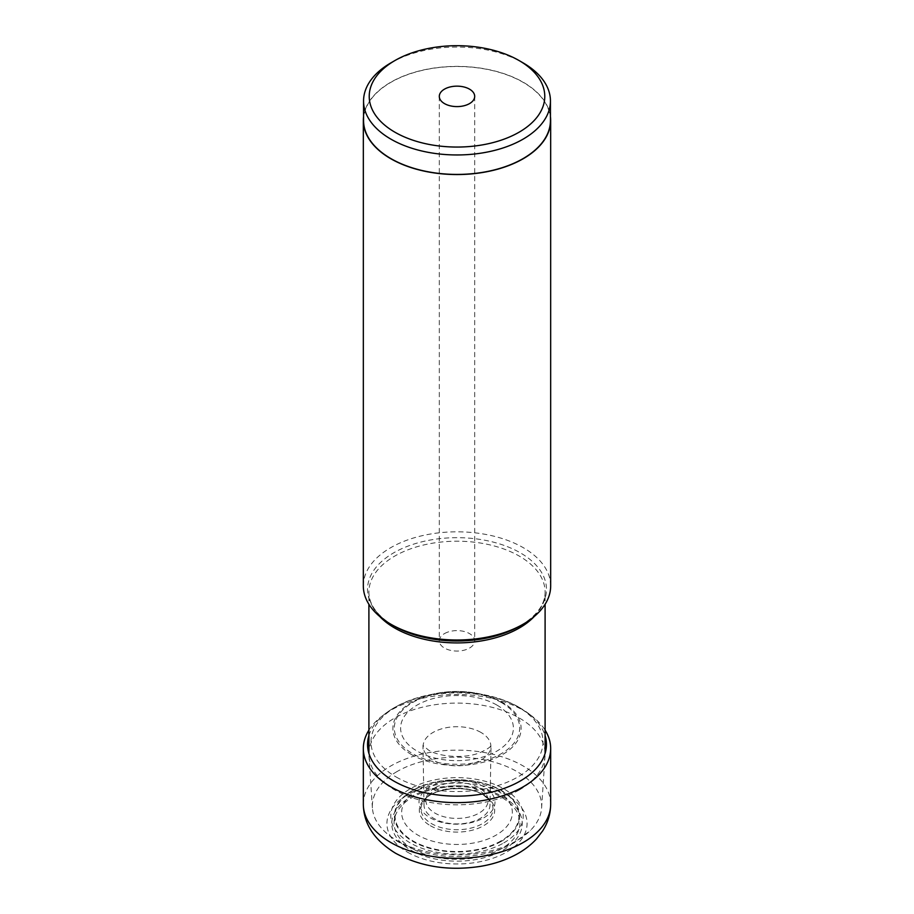 <?xml version="1.0" encoding="UTF-8"?>
<svg xmlns="http://www.w3.org/2000/svg" width="914" height="914" viewBox="0 0 914 914"><rect width="100%" height="100%" fill="white"/><g stroke="black" fill="none" stroke-linecap="round" stroke-linejoin="round"><path stroke-width="0.69" stroke-dasharray="4.57 3.43" d="M368.902 730.16A93.674 54.086 180 0 1 382.498 715.765A93.674 54.086 180 0 1 523.242 710.315A93.674 54.086 180 0 1 531.502 715.765A93.674 54.086 180 0 1 545.098 730.16M427.124 796.768A33.007 19.057 180 0 0 423.993 805.028A33.007 19.057 180 0 0 433.659 818.338A33.007 19.057 0 0 0 469.499 822.497A33.007 19.057 0 0 0 490.007 805.028A33.007 19.057 0 0 0 486.876 796.768A33.007 19.057 0 0 0 480.341 791.387A33.007 19.057 180 0 0 427.124 796.768L424.404 800.104A36.012 20.794 180 0 1 482.466 794.243A36.012 20.794 180 0 1 489.596 800.104A36.012 20.794 180 0 1 477.691 825.959A36.012 20.794 180 0 1 431.534 823.64A36.012 20.794 180 0 1 424.404 800.104C432.299 788.268 467.043 784.258 482.992 794.723L489.596 800.104L486.876 796.768M519.289 789.936A88.098 50.864 0 0 0 545.03 755.901A88.098 50.864 0 0 0 545.098 753.97A88.098 50.864 0 0 0 490.715 706.979A88.098 50.864 0 0 0 394.711 718.004A88.098 50.864 0 0 0 368.902 753.97A88.098 50.864 0 0 0 368.97 755.901A88.098 50.864 0 0 0 424.839 801.315A88.098 50.864 0 0 0 519.289 789.936M550.674 585.908A93.674 54.086 0 0 0 492.852 535.935A93.674 54.086 0 0 0 390.758 547.657A93.674 54.086 0 0 0 363.326 585.908M397.133 771.496A84.671 48.888 0 0 0 372.398 807.919A84.671 48.888 0 0 0 383.503 830.335A84.671 48.888 0 0 0 516.867 840.629A84.671 48.888 0 0 0 530.497 830.335A84.671 48.888 0 0 0 541.602 807.919A84.671 48.888 0 0 0 490.875 761.271A84.671 48.888 0 0 0 397.133 771.496M503.808 842.891A66.196 38.217 0 0 0 503.808 788.839A66.196 38.217 0 0 0 410.192 788.839A66.196 38.217 0 0 0 410.192 842.891A66.196 38.217 0 0 0 503.808 842.891M417.858 789.913A55.354 31.956 0 0 0 417.858 835.099A55.354 31.956 0 0 0 496.142 835.099A55.354 31.956 180 0 0 509.978 803.257A55.354 31.956 180 0 0 467.899 781.173A55.354 31.956 180 0 0 446.101 781.173A55.354 31.956 180 0 0 417.858 789.913M363.555 116.684A93.674 54.086 180 0 1 390.758 82.226A93.674 54.086 180 0 1 489.79 69.807A93.674 54.086 180 0 1 550.445 116.684M550.445 120.465A93.445 53.949 0 0 0 492.76 70.629A93.445 53.949 0 0 0 390.918 82.317A93.445 53.949 0 0 0 363.555 120.465M390.918 62.86A93.445 53.949 180 0 1 523.082 62.86M444.478 633.608A17.697 10.225 180 0 1 463.775 631.391A17.697 10.225 180 0 1 474.697 640.828A17.697 10.225 180 0 1 469.522 648.06A17.697 10.225 180 0 1 450.225 650.277A17.697 10.225 180 0 1 439.303 640.828A17.697 10.225 180 0 1 444.478 633.608M368.902 735.599A89.435 51.641 180 0 1 385.879 713.206A89.435 51.641 180 0 1 520.237 708.007A89.435 51.641 180 0 1 528.121 713.206A89.435 51.641 180 0 1 545.098 735.599M396.185 777.003A86.007 49.653 0 0 0 517.815 777.003A86.007 49.653 0 0 0 517.815 706.773A86.007 49.653 0 0 0 485.871 695.12A86.007 49.653 0 0 0 428.129 695.12A86.007 49.653 0 0 0 396.185 777.003M411.654 754.667A64.129 37.028 180 0 1 435.464 693.612A64.129 37.028 180 0 1 478.536 693.612A64.129 37.028 180 0 1 502.346 702.306A64.129 37.028 180 0 1 502.346 754.667A64.129 37.028 180 0 1 411.654 754.667M501.318 702.5A62.678 36.183 180 0 1 501.318 753.673A62.678 36.183 180 0 1 412.682 753.673A62.678 36.183 180 0 1 412.682 702.5A62.678 36.183 180 0 1 501.318 702.5M496.873 705.071A56.382 32.55 0 0 0 417.127 705.071A56.382 32.55 0 0 0 417.127 751.102A56.382 32.55 0 0 0 496.873 751.102A56.382 32.55 0 0 0 496.873 705.071M480.947 732.434A33.864 19.548 0 0 0 443.907 728.23A33.864 19.548 0 0 0 423.136 746.418A33.864 19.548 0 0 0 433.053 760.082A33.864 19.548 0 0 0 469.83 764.355A33.864 19.548 0 0 0 490.864 746.418A33.864 19.548 0 0 0 480.947 732.434M430.357 825.708A37.68 21.753 0 0 0 483.643 825.708A37.68 21.753 0 0 0 483.643 794.94A37.68 21.753 0 0 0 430.357 794.94A37.68 21.753 0 0 0 430.357 825.708M412.488 848.683A62.952 36.343 180 0 1 412.488 797.282A62.952 36.343 180 0 1 501.512 797.282A62.952 36.343 180 0 1 501.512 848.683A62.952 36.343 180 0 1 412.488 848.683M503.123 796.882A65.237 37.657 180 0 1 503.123 850.146A65.237 37.657 180 0 1 410.877 850.146A65.237 37.657 180 0 1 410.877 796.882A65.237 37.657 180 0 1 503.123 796.882M407.45 852.122A70.07 40.456 0 0 0 506.55 852.122A70.07 40.456 0 0 0 506.55 794.906A70.07 40.456 0 0 0 407.45 794.906A70.07 40.456 0 0 0 407.45 852.122M550.674 804.24A93.674 54.086 0 0 0 523.242 766.001A93.674 54.086 0 0 0 421.148 754.267A93.674 54.086 0 0 0 363.326 804.24M379.71 616.459A88.098 50.864 180 0 1 368.902 592.066A88.098 50.864 180 0 1 394.642 556.135A88.098 50.864 180 0 1 394.711 556.1A88.098 50.864 180 0 1 490.715 545.075A88.098 50.864 180 0 1 545.098 592.066A88.098 50.864 180 0 1 534.29 616.459M520.329 625.827A89.481 51.664 0 0 0 520.237 552.787A89.481 51.664 0 0 0 393.728 552.81A89.481 51.664 0 0 0 393.671 552.844A89.481 51.664 0 0 0 393.728 625.861C377.219 615.808 368.948 604.542 368.902 592.066L368.902 604.303M501.249 841.406A62.575 36.126 180 0 1 412.751 841.406A62.575 36.126 180 0 1 412.751 790.313A62.575 36.126 180 0 1 501.249 790.313A62.575 36.126 180 0 1 501.249 841.406M500.895 840.983A61.969 35.772 180 0 1 500.815 841.029A61.969 35.772 180 0 1 413.219 841.04A61.969 35.772 180 0 1 413.105 790.473A61.969 35.772 180 0 1 413.185 790.427A61.969 35.772 180 0 1 500.781 790.404A61.969 35.772 180 0 1 500.895 840.983M483.86 817.79A37.988 21.936 0 0 0 493.366 795.934A37.988 21.936 0 0 0 464.472 780.773A37.988 21.936 0 0 0 449.528 780.773A37.988 21.936 0 0 0 430.14 786.771A37.988 21.936 0 0 0 430.14 817.79A37.988 21.936 0 0 0 483.86 817.79M435.018 787.765A31.087 17.949 0 0 0 435.018 813.152A31.087 17.949 0 0 0 478.982 813.152A31.087 17.949 0 0 0 478.982 787.765A31.087 17.949 0 0 0 435.018 787.765M531.502 715.765L519.449 707.47C509.486 701.781 498.29 697.668 485.871 695.12L478.536 693.612C464.175 690.744 449.825 690.744 435.464 693.612L428.129 695.12C411.723 698.467 397.636 704.5 385.879 713.206L382.498 715.765M423.993 805.028L422.965 745.424L428.392 749.994C439.166 757.055 465.58 758.906 480.227 752.53C493.229 746.475 490.018 745.596 491.035 745.424L490.007 805.028M520.272 625.861C536.781 615.808 545.052 604.542 545.098 592.066L545.098 604.303M372.398 807.919L368.97 755.901M541.602 807.919L545.03 755.901M383.503 830.335C413.139 860.657 476.16 864.85 514.548 842.48L530.497 830.335M467.899 781.173L446.101 781.173M474.697 96.381L474.697 640.828M439.303 96.381L439.303 640.828"/><path stroke-width="1.37" d="M545.098 730.16A93.674 54.086 180 0 1 550.674 748.555A93.674 54.086 180 0 1 492.852 798.528A93.674 54.086 180 0 1 390.758 786.794A93.674 54.086 180 0 1 363.326 748.555A93.674 54.086 180 0 1 368.902 730.16M550.445 116.684A93.674 54.086 180 0 1 550.674 120.465A93.674 54.086 180 0 1 523.242 158.716A93.674 54.086 180 0 1 421.148 170.438A93.674 54.086 180 0 1 363.326 120.465L363.326 585.908A93.674 54.086 0 0 0 390.758 624.148L393.728 625.861A89.481 51.664 0 0 0 520.272 625.861L520.272 625.861A89.481 51.664 0 0 0 520.329 625.827M390.758 624.148A93.674 54.086 0 0 0 523.242 624.148L520.272 625.861L523.242 624.148A93.674 54.086 0 0 0 550.674 585.908L550.674 120.465M363.326 120.465A93.674 54.086 180 0 1 363.555 116.684M363.555 101.008L363.555 120.465A93.445 53.949 0 0 0 421.24 170.312A93.445 53.949 0 0 0 523.082 158.613A93.445 53.949 0 0 0 550.445 120.465L550.445 101.008A93.445 53.949 180 0 1 523.082 139.156A93.445 53.949 180 0 1 421.24 150.856A93.445 53.949 180 0 1 363.555 101.008A93.445 53.949 180 0 1 390.918 62.86L394.928 60.541A87.778 50.681 180 0 1 519.072 60.541A87.778 50.681 180 0 1 519.072 132.21A87.778 50.681 180 0 1 394.928 132.21A87.778 50.681 180 0 1 394.928 60.541L390.918 62.86M519.072 60.541L523.082 62.86A93.445 53.949 180 0 1 550.445 101.008M444.478 89.149A17.697 10.225 0 0 0 439.303 96.381A17.697 10.225 0 0 0 450.225 105.818A17.697 10.225 0 0 0 469.522 103.602A17.697 10.225 0 0 0 474.697 96.381A17.697 10.225 0 0 0 463.775 86.933A17.697 10.225 0 0 0 444.478 89.149M545.098 735.599A89.435 51.641 180 0 1 498.256 790.324A89.435 51.641 180 0 1 393.763 781.024A89.435 51.641 180 0 1 368.902 735.599M363.326 804.24A93.674 54.086 0 0 0 390.758 842.48A93.674 54.086 0 0 0 492.852 854.202A93.674 54.086 0 0 0 550.674 804.24C550.571 813.871 547.886 822.771 542.642 830.94L536.575 838.846C530.463 845.496 523.059 851.037 514.365 855.458C504.231 860.611 493.034 864.233 480.775 866.312C449.277 871.213 420.908 866.872 395.648 853.288C374.363 840.263 363.589 823.914 363.326 804.24L363.326 748.555M534.29 616.459A88.098 50.864 180 0 1 519.358 627.987A88.098 50.864 180 0 1 519.289 628.021A88.098 50.864 180 0 1 379.71 616.459M550.674 748.555L550.674 804.24M545.098 604.303L545.098 753.433M368.902 604.303L368.902 753.433"/></g></svg>
